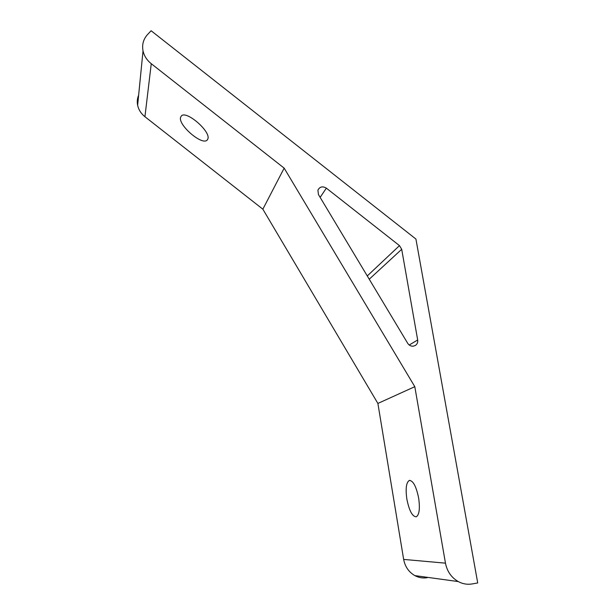 <?xml version="1.0" encoding="UTF-8"?>
<svg xmlns="http://www.w3.org/2000/svg" width="615" height="615" viewBox="0 0 615 615"><rect width="100%" height="100%" fill="white"/><g stroke="black" fill="none" stroke-linecap="round" stroke-linejoin="round"><path stroke-width="0.92" d="M413.28 346.184C410.928 346.33 409.06 345.369 407.684 343.285L318.455 194.571L317.909 190.143C319.792 186.653 322.614 185.984 326.357 188.144L399.489 245.631L401.703 249.29L417.677 339.98C417.992 342.401 417.193 344.246 415.271 345.515L413.28 346.184M418.63 497.95C416.201 486.319 413.088 480.492 409.283 480.461C406.215 482.491 405.408 488.725 406.876 499.18C409.221 510.765 412.35 516.638 416.263 516.8C419.322 514.817 420.114 508.528 418.63 497.95M207.878 138.875C210.968 131.633 186.553 110.3 181.44 115.851L180.541 117.427C178.242 125.26 202.004 145.594 207.063 140.174L207.878 138.875M427.194 577.708C422.92 578.408 418.807 577.708 414.848 575.609C408.775 572.081 405.039 566.676 403.655 559.412L377.887 403.44L262.851 209.185L144.932 116.719C141.066 113.621 138.636 109.808 137.637 105.28C136.937 101.759 137.276 98.392 138.636 95.179M403.655 559.412L445.468 563.163L414.802 386.681L284.161 168.133L151.259 63.706L144.932 116.719M445.468 563.163C447.113 571.427 451.372 577.562 458.26 581.575C462.734 583.958 467.369 584.742 472.166 583.942L477.724 582.951L415.925 239.05L151.121 30.75L147.585 34.494C143.38 39.145 141.857 44.611 143.026 50.884C144.156 55.927 146.9 60.201 151.259 63.706M377.887 403.44L414.802 386.681M262.851 209.185L284.161 168.133M326.357 188.144L320.138 197.384M367.27 275.935L399.489 245.631M401.703 249.29L369.246 279.218M409.221 345.007L417.677 339.98M409.283 480.461L409.913 480.369M207.063 140.174L207.539 139.628M414.848 575.609L458.26 581.575M137.637 105.28L143.026 50.884"/></g></svg>
